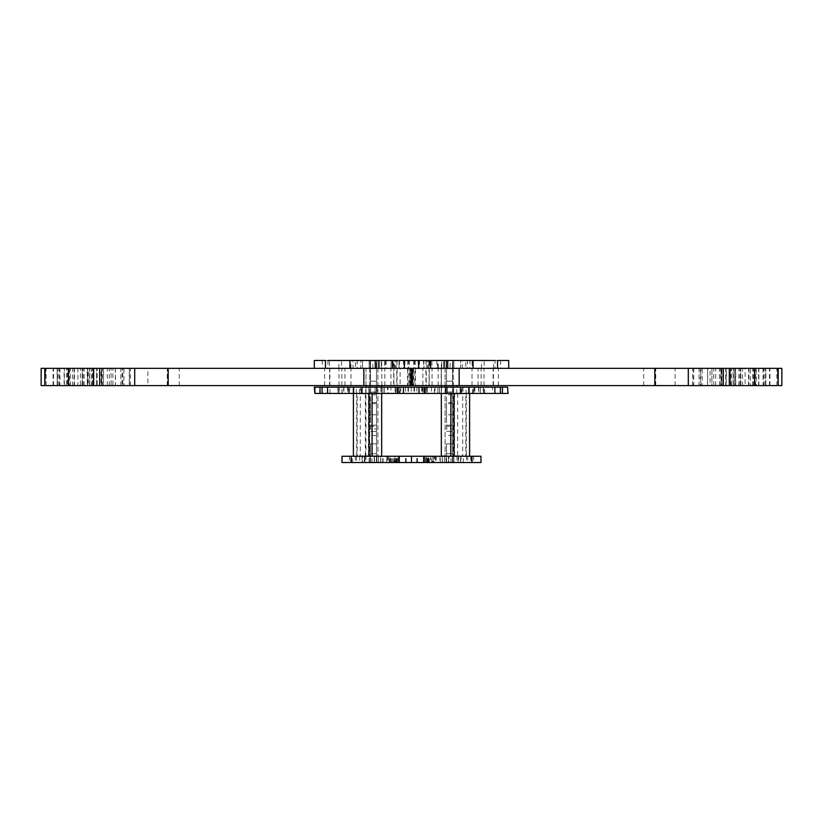 <?xml version="1.0" encoding="UTF-8"?>
<svg xmlns="http://www.w3.org/2000/svg" width="823" height="823" viewBox="0 0 823 823"><rect width="100%" height="100%" fill="white"/><g stroke="black" fill="none" stroke-linecap="round" stroke-linejoin="round"><path stroke-width="0.62" stroke-dasharray="4.12 3.09" d="M422.878 385.596L425.923 385.596L425.923 368.323L422.878 368.323L422.878 385.596L413.259 385.596L413.259 368.323L422.878 368.323M415.481 385.596L413.64 385.596L413.64 368.323L415.481 368.323L415.481 385.596L778.198 385.596L425.923 385.596M413.259 368.323L412.056 368.323L412.056 385.596L413.64 385.596M413.259 385.596L412.025 385.596L412.025 368.323L450.109 368.323L450.109 360.474L314.304 360.474M740.721 385.596L740.762 368.323L733.149 368.323L733.149 385.596L740.721 385.596L733.19 385.596L733.19 368.323L740.721 368.323L740.721 385.596L742.572 385.596L742.572 368.323L740.721 368.323M733.19 368.323L731.338 368.323L731.338 385.596L733.19 385.596M702.204 385.596L707.533 385.596L707.533 368.323L693.758 368.323L693.758 385.596L702.204 385.596L699.077 385.596L699.077 368.323L702.204 368.323L702.204 385.596M753.302 385.596L769.917 385.596L753.302 385.596M750.432 385.596L745.113 385.596L745.113 368.323L758.878 368.323L758.878 385.596L750.432 385.596L753.559 385.596L753.559 368.323L750.432 368.323L750.432 385.596M714.714 385.596L738.879 385.596L714.714 385.596M432.414 385.596L441.179 385.596L432.414 385.596M711.916 385.596L719.497 385.596L719.497 368.323L711.874 368.323L721.298 368.323L721.298 385.596L711.916 385.596L711.916 368.323L711.874 385.596L710.074 385.596L710.074 368.323L711.916 368.323M484.346 385.596L493.111 385.596L484.346 385.596M478.07 385.596L478.07 368.323L415.481 368.323M753.302 368.323L769.917 368.323L753.302 368.323M714.714 368.323L738.879 368.323L714.714 368.323M432.414 368.323L441.179 368.323L432.414 368.323M719.456 385.596L719.456 368.323M484.346 368.323L493.111 368.323L484.346 368.323M758.621 385.596L758.621 368.323L778.198 368.323L478.07 368.323M720.681 385.596L720.681 368.323L758.621 368.323M655.736 385.596L655.736 368.323L720.681 368.323M498.378 385.596L498.378 368.323L655.736 368.323M425.923 368.323L498.378 368.323M643.72 385.596L643.72 368.323M692.565 385.596L692.565 368.323M733.406 385.596L733.406 368.323M376.481 422.6L376.481 403.64L376.481 422.6M370.515 422.6L370.515 403.64L370.515 422.6M376.481 381.193L370.515 381.193L370.515 368.632L370.515 381.193L376.481 381.193L376.481 368.632L376.481 381.193M376.481 426.252L376.481 368.632L370.515 368.632L376.481 368.632L370.515 368.632L370.515 360.783L370.515 385.905L376.481 385.905L370.515 385.905L370.515 392.19L376.481 392.19L370.515 392.19L370.515 402.601L376.481 402.601L376.481 368.632L370.515 368.632L370.515 429.03L376.481 429.03L376.481 426.252L370.515 426.252M376.481 429.03L376.481 455.932L370.515 455.932L370.515 462.217L376.481 462.217L370.515 462.217L370.515 443.875L376.481 443.875L370.515 443.875L370.515 453.74L376.481 453.74L376.481 443.875L376.481 462.217L376.481 453.74L370.515 453.74L370.515 462.217L376.481 462.217L370.515 462.217L370.515 455.932L376.481 455.932L370.515 455.932L376.481 455.932L376.481 462.217L376.481 431.437L370.515 431.437L376.481 431.437L376.481 425.162L370.515 425.162L376.481 425.162L376.481 402.601M376.481 414.751L370.515 414.751L370.515 402.601M370.515 429.03L370.515 414.751M376.481 394.793L370.515 394.793M376.481 392.026L370.515 392.026M376.481 368.632L376.481 360.783L370.515 360.783L376.481 360.783L376.481 368.632L370.515 368.632M452.485 422.6L452.485 403.64L452.485 422.6M446.519 422.6L446.519 403.64L446.519 422.6M452.485 381.193L446.519 381.193L446.519 368.632L446.519 381.193L452.485 381.193L452.485 368.632L452.485 381.193M452.485 426.252L452.485 368.632L446.519 368.632L452.485 368.632L446.519 368.632L446.519 360.783L446.519 385.905L452.485 385.905L446.519 385.905L446.519 392.19L452.485 392.19L446.519 392.19L446.519 402.601L452.485 402.601L452.485 368.632L446.519 368.632L446.519 429.03L452.485 429.03L452.485 426.252L446.519 426.252M452.485 429.03L452.485 455.932L446.519 455.932L446.519 462.217L452.485 462.217L446.519 462.217L446.519 443.875L452.485 443.875L446.519 443.875L446.519 453.74L452.485 453.74L452.485 443.875L452.485 462.217L452.485 453.74L446.519 453.74L446.519 462.217L452.485 462.217L446.519 462.217L446.519 455.932L452.485 455.932L446.519 455.932L452.485 455.932L452.485 462.217L452.485 431.437L446.519 431.437L452.485 431.437L452.485 425.162L446.519 425.162L452.485 425.162L452.485 402.601M452.485 414.751L446.519 414.751L446.519 402.601M446.519 429.03L446.519 414.751M452.485 394.793L446.519 394.793M452.485 392.026L446.519 392.026M452.485 368.632L452.485 360.783L446.519 360.783L452.485 360.783L452.485 368.632L446.519 368.632M410.646 385.596L411.654 385.596L410.646 385.596L410.646 368.323L410.605 385.596L412.796 385.596L412.796 368.323L410.646 368.323M777.766 385.596L735.731 385.596L735.731 368.323L429.277 368.323L429.277 385.596L426.232 385.596L426.232 368.323L429.277 368.323M429.277 385.596L735.731 385.596M426.232 368.323L414.823 368.323L414.823 385.596L426.232 385.596M414.823 385.596L412.796 385.596M750.597 385.596L765.832 385.596L750.597 385.596M756.327 385.596L755.648 385.596L756.327 385.596L755.648 385.596L756.327 385.596L756.327 368.323L755.648 368.323L756.327 368.323M718.695 385.596L740.854 385.596L718.695 385.596M700.26 385.596L700.939 385.596L700.26 385.596L700.939 385.596L700.26 385.596L700.26 368.323L700.939 368.323L700.26 368.323M726.555 385.596L725.711 385.596L725.711 368.323L735.525 368.323L735.525 385.596L726.555 385.596L734.682 385.596L734.682 368.323L726.102 368.323L726.102 385.596L726.555 368.323M734.682 368.323L734.682 385.596M430.151 385.596L438.175 385.596L430.151 385.596M473.081 385.596L481.116 385.596L473.081 385.596M730.032 385.596L730.875 385.596L730.875 368.323L721.061 368.323L721.061 385.596L730.032 385.596L721.905 385.596L721.905 368.323L730.485 368.323L730.485 385.596L730.032 368.323M721.905 368.323L721.905 385.596M411.654 368.323L495.065 368.323L467.443 368.323L467.443 360.474L465.787 360.474L465.787 368.323L469.974 368.323L469.974 360.474L497.545 360.474L469.974 360.474M777.766 368.323L735.731 368.323M412.796 368.323L414.823 368.323M750.597 368.323L765.832 368.323L750.597 368.323M718.695 368.323L740.854 368.323L718.695 368.323M430.151 368.323L438.175 368.323L430.151 368.323M493.409 385.596L493.409 368.323M700.939 385.596L700.939 368.323M755.648 385.596L755.648 368.323M675.107 385.596L675.107 368.323M765.832 385.596L765.832 368.323L765.832 385.596M437.62 368.323L423.938 368.323L441.725 368.323L437.62 368.323L437.62 360.474L441.725 360.474L441.725 368.323L441.725 360.474L423.938 360.474L423.938 368.323L423.938 360.474L437.62 360.474M399.062 360.474L399.062 368.323L381.275 368.323L399.062 368.323L399.062 360.474L381.275 360.474L381.275 368.323L381.275 360.474L399.062 360.474M418.218 368.323L429.832 368.323L429.832 360.474L393.168 360.474L393.168 368.323L418.218 368.323L418.218 360.474M429.174 368.323L393.826 368.323L393.826 360.474L429.174 360.474L429.174 368.323M408.547 368.323L427.847 368.323L408.547 368.323L408.547 360.474L427.847 360.474L408.547 360.474M395.153 368.323L396.13 368.323L396.13 360.474L395.153 360.474L395.153 368.323M426.87 368.323L427.847 368.323L427.847 360.474L426.87 360.474L426.87 368.323M508.696 360.474L462.269 360.474L462.269 368.323L508.696 368.323M508.357 368.323L469.974 368.323M353.026 360.474L325.455 360.474L355.557 360.474L353.026 360.474L353.026 368.323L314.643 368.323L360.731 368.323L360.731 360.474M462.269 360.474L460.489 360.474L460.489 368.323L462.269 368.323M450.109 360.474L460.489 360.474L460.489 368.323L450.109 368.323M413.681 360.474L413.681 368.323L360.731 368.323M325.455 368.323L357.213 368.323L357.213 360.474L355.557 360.474L355.557 368.323L353.026 368.323M327.935 360.474L327.935 368.323L411.346 368.323M497.545 368.323L495.065 368.323L495.065 360.474M376.955 368.323L370.052 368.323L376.955 368.323L376.955 360.474L370.052 360.474L370.052 368.323L370.052 360.474L376.955 360.474L376.955 368.323M452.948 368.323L446.045 368.323L452.948 368.323L452.948 360.474L446.045 360.474L446.045 368.323L446.045 360.474L452.948 360.474L452.948 368.323M472.093 368.323L481.506 368.323L472.093 368.323L472.093 360.474L481.506 360.474L472.093 360.474M341.494 368.323L350.907 368.323L341.494 368.323L341.494 360.474L350.907 360.474L341.494 360.474M369.105 368.323L378.529 368.323L369.105 368.323L378.529 368.323L369.105 368.323L369.105 360.474L378.529 360.474L369.105 360.474L369.105 368.323M381.666 368.323L391.09 368.323L381.666 368.323L381.666 360.474L391.09 360.474L381.666 360.474M428.917 368.323L438.34 368.323L428.917 368.323L428.917 360.474L438.34 360.474L428.917 360.474M484.119 368.323L493.543 368.323L484.119 368.323L484.119 360.474L493.543 360.474L484.119 360.474M384.66 368.323L394.083 368.323L384.66 368.323L384.66 360.474L394.083 360.474L384.66 360.474M444.471 368.323L453.895 368.323L444.471 368.323L453.895 368.323L444.471 368.323L444.471 360.474L453.895 360.474L444.471 360.474L444.471 368.323M329.457 368.323L338.881 368.323L329.457 368.323L329.457 360.474L338.881 360.474L329.457 360.474M431.91 368.323L441.334 368.323L431.91 368.323L431.91 360.474L441.334 360.474L431.91 360.474M444.471 360.474L453.895 360.474L444.471 360.474M369.105 360.474L378.529 360.474L369.105 360.474M362.511 368.323L362.511 360.474L362.511 368.323M446.045 462.526L446.045 456.251L452.948 456.251L446.045 456.251L452.948 456.251L452.948 462.526L452.948 456.251L446.045 456.251L446.045 462.526L446.045 456.251L446.045 462.526L452.948 462.526L446.045 462.526L452.948 462.526L452.948 456.251L452.948 462.526L446.045 462.526M370.052 462.526L370.052 456.251L376.955 456.251L370.052 456.251L370.052 462.526L370.052 456.251L376.955 456.251L370.052 456.251L370.052 462.526L376.955 462.526L376.955 456.251L376.955 462.526L370.052 462.526L376.955 462.526L376.955 456.251L376.955 462.526L370.052 462.526M426.386 456.251L394.917 456.251L394.917 462.526L428.083 462.526L428.083 456.251L427.569 462.526L395.431 462.526L395.431 456.251L426.386 456.251L426.386 462.526M374.383 456.251L374.043 462.526L398.291 462.526L398.291 456.251L374.383 456.251L398.291 456.251L398.291 462.526L374.383 462.526L374.383 456.251M430.491 456.251L448.617 456.251L430.491 456.251L430.491 462.526L448.957 462.526L448.957 456.251L448.617 462.526L424.709 462.526L424.709 456.251L424.709 462.526L430.491 462.526M389.845 456.251L380.74 456.251L398.137 456.251L389.845 456.251L389.845 462.526L398.137 462.526L398.137 456.251L398.137 462.526L380.74 462.526L380.74 456.251L380.74 462.526L389.845 462.526M374.496 462.526L399.34 462.526L374.496 462.526L374.496 456.251L399.34 456.251L364.856 456.251L374.588 456.251L374.588 462.526L374.496 456.251M399.34 462.526L399.34 456.251L399.34 462.526M365.155 456.251L364.856 462.526L365.155 456.251M432.445 462.526L388.446 462.526L434.554 462.526L434.554 456.251L388.446 456.251L434.554 456.251L433.824 456.251L433.824 462.526L432.445 462.526L432.445 456.251M389.176 456.251L388.446 456.251L388.446 462.526L389.176 462.526L389.176 456.251M390.555 462.526L390.555 456.251M423.66 462.526L423.66 456.251L448.504 456.251L448.412 462.526L448.504 456.251L458.144 456.251L423.66 456.251L423.66 462.526L458.144 462.526L458.144 456.251L458.144 462.526L423.66 462.526M448.504 462.526L448.504 456.251M436.241 456.251L424.863 456.251L436.241 456.251L436.241 462.526L424.863 462.526L424.863 456.251L424.863 462.526L442.26 462.526L442.26 456.251L442.26 462.526L436.241 462.526M453.895 462.526L463.318 462.526L444.471 462.526L453.895 462.526L453.895 456.251L444.471 456.251L463.318 456.251L453.895 456.251L453.895 462.526L444.471 462.526L453.895 462.526L453.895 456.251M378.529 462.526L378.529 456.251L369.105 456.251L378.529 456.251L369.105 456.251L378.529 456.251L378.529 462.526L369.105 462.526L378.529 462.526M466.456 462.526L457.032 462.526L466.456 462.526L466.456 456.251L457.032 456.251L466.456 456.251M463.318 462.526L463.318 456.251M365.968 462.526L356.544 462.526L365.968 462.526L365.968 456.251L356.544 456.251L365.968 456.251M369.105 462.526L369.105 456.251L359.682 456.251L369.105 456.251L369.105 462.526L359.682 462.526L369.105 462.526L369.105 456.251M351.575 462.526L351.575 456.251L362.624 456.251L362.624 462.526L351.051 462.526L362.202 462.526L362.202 456.251L352.306 456.251L352.306 462.526M342.029 456.251L383.045 456.251L383.045 462.526L480.971 462.526M342.029 462.526L383.045 462.526M351.575 456.251L352.306 456.251M351.051 456.251L351.051 462.526M471.949 456.251L460.798 456.251L471.949 456.251L471.949 462.526L460.798 462.526L471.949 462.526M460.798 456.251L460.376 462.526L460.798 456.251M470.694 456.251L470.694 462.526M471.425 456.251L471.425 462.526M480.971 456.251L458.606 456.251L458.606 462.526M383.045 456.251L458.606 456.251M364.394 456.251L364.363 462.526L364.394 456.251M380.915 393.445L399.35 393.445L375.103 393.445L380.915 393.445L380.915 387.16L375.103 387.16L375.103 393.445L375.103 387.16L399.35 387.16L399.35 393.445L399.35 387.16L380.915 387.16M339.23 393.445L348.715 393.445L339.23 393.445L339.23 387.16L348.715 387.16L339.23 387.16M339.035 393.445L338.829 387.16L339.035 393.445M348.51 393.445L348.715 387.16L348.51 393.445M390.946 393.445L434.4 393.445L387.489 393.445L387.489 387.16L434.956 387.16L434.956 393.445L434.4 393.445L434.4 387.16L388.055 387.16L388.055 393.445L390.946 393.445L390.946 387.16M478.78 393.445L473.739 393.445L483.615 393.445L478.78 393.445L478.78 387.16L483.615 387.16L473.739 387.16L478.78 387.16M473.739 393.445L473.935 387.16L473.739 393.445M483.615 393.445L483.42 387.16L483.615 393.445M400.029 393.445L426.931 393.445L395.369 393.445L395.369 387.16L427.086 387.16L427.086 393.445L426.931 387.16L395.524 387.16L395.524 393.445L400.029 393.445L400.029 387.16M424.956 393.445L447.352 393.445L423.104 393.445L424.956 393.445L424.956 387.16L423.104 387.16L423.104 393.445L423.104 387.16L447.352 387.16L447.352 393.445L453.617 393.445L437.918 393.445L463.04 393.445L437.918 393.445L447.342 393.445L447.342 387.16L424.956 387.16M447.352 387.16L447.352 393.445L447.342 387.16L437.918 387.16L463.04 387.16L437.918 387.16L463.04 387.16L447.342 387.16L447.342 393.445L447.342 387.16M494.88 393.445L480.334 393.445L494.88 393.445M469.439 393.445L454.049 393.445L469.439 393.445M468.832 387.16L462.032 387.16L462.032 393.445M462.032 387.16L469.079 387.16M494.88 387.16L480.334 387.16L494.88 387.16M353.376 387.16L361.05 387.16L360.412 387.16L360.412 393.445M360.412 387.16L353.612 387.16M327.575 393.445L342.111 393.445L327.575 393.445M327.575 387.16L342.111 387.16L327.575 387.16M314.88 393.445L507.565 393.445M507.565 387.16L314.88 387.16M411.222 387.16L411.222 393.445M445.768 387.16L439.492 387.16L445.768 387.16L439.492 387.16L445.768 387.16L445.768 393.445L439.492 393.445L445.768 393.445L439.492 393.445L445.768 393.445L445.768 387.16M365.69 387.16L356.266 387.16L365.69 387.16L365.69 393.445L356.266 393.445L365.69 393.445M382.962 387.16L376.677 387.16L382.962 387.16L376.677 387.16L382.962 387.16L382.962 393.445L376.677 393.445L382.962 393.445L376.677 393.445L382.962 393.445L382.962 387.16M349.847 387.16L341.998 387.16L349.847 387.16L349.847 393.445L341.998 393.445L349.847 393.445M368.827 387.16L384.536 387.16L368.827 387.16L368.827 393.445L375.113 393.445L359.404 393.445L384.536 393.445L359.404 393.445L368.827 393.445L359.404 393.445L368.827 393.445L359.404 393.445L368.827 393.445L368.827 387.16L368.827 393.445M480.447 387.16L472.597 387.16L480.447 387.16L480.447 393.445L472.597 393.445L480.447 393.445M337.821 387.16L329.972 387.16L337.821 387.16L337.821 393.445L329.972 393.445L337.821 393.445M466.178 387.16L456.765 387.16L466.178 387.16L466.178 393.445L456.765 393.445L466.178 393.445M492.483 387.16L484.634 387.16L492.483 387.16L492.483 393.445L484.634 393.445L492.483 393.445M453.617 387.16L453.617 393.445L463.04 393.445L453.617 393.445L463.04 393.445L453.617 393.445L463.04 393.445L453.617 393.445L453.617 387.16L453.617 393.445M463.04 387.16L463.04 393.445M375.113 387.16L375.113 393.445L375.113 387.16M384.536 387.16L384.536 393.445L384.536 387.16M397.077 368.323L400.122 368.323L400.122 385.596L397.077 385.596L397.077 368.323L44.802 368.323L407.519 368.323L407.519 385.596L409.36 385.596L409.36 368.323L407.519 368.323M407.519 385.596L397.077 385.596M409.319 360.474L409.319 368.323L410.975 368.323L410.975 385.596L409.741 385.596L409.741 368.323L410.944 368.323L410.944 385.596L409.36 385.596M409.741 385.596L400.122 385.596M89.81 385.596L89.851 368.323L82.238 368.323L82.238 385.596L89.81 385.596L82.279 385.596L82.279 368.323L89.81 368.323L89.81 385.596L91.662 385.596L91.662 368.323L89.81 368.323M82.279 368.323L80.428 368.323L80.428 385.596L82.279 385.596M123.923 385.596L129.242 385.596L129.242 368.323L115.467 368.323L115.467 385.596L123.923 385.596L120.796 385.596L120.796 368.323L123.923 368.323L123.923 385.596M69.698 385.596L53.084 385.596L69.698 385.596M69.441 385.596L64.122 385.596L64.122 368.323L77.887 368.323L77.887 385.596L69.441 385.596L72.568 385.596L72.568 368.323L69.441 368.323L69.441 385.596M108.286 385.596L84.121 385.596L108.286 385.596M390.586 385.596L381.821 385.596L390.586 385.596M103.544 385.596L103.503 368.323L111.126 368.323L103.544 368.323L103.544 385.596L111.126 385.596L101.702 385.596L101.702 368.323L103.544 368.323M111.084 368.323L112.926 368.323L112.926 385.596L111.084 385.596L111.084 368.323L111.126 385.596M338.654 385.596L329.889 385.596L338.654 385.596M409.741 368.323L400.122 368.323M344.93 385.596L344.93 368.323M69.698 368.323L53.084 368.323L69.698 368.323M108.286 368.323L84.121 368.323L108.286 368.323M390.586 368.323L381.821 368.323L390.586 368.323M338.654 368.323L329.889 368.323L338.654 368.323M64.379 385.596L64.379 368.323M102.319 385.596L102.319 368.323M167.264 385.596L167.264 368.323M324.622 385.596L324.622 368.323M179.28 385.596L179.28 368.323M130.435 385.596L130.435 368.323M89.594 385.596L89.594 368.323M410.204 368.323L408.177 368.323L408.177 385.596L410.204 385.596L410.204 368.323L412.354 368.323L412.395 385.596L412.354 368.323M408.177 385.596L396.768 385.596L396.768 368.323L408.177 368.323M396.768 368.323L393.723 368.323L393.723 385.596L396.768 385.596M45.234 368.323L393.723 368.323M72.403 368.323L57.168 368.323L72.403 368.323M67.352 368.323L66.673 368.323L67.352 368.323L66.673 368.323L67.352 368.323L67.352 385.596L66.673 385.596L66.673 368.323M104.305 368.323L82.146 368.323L104.305 368.323M122.061 368.323L122.74 368.323L122.061 368.323L122.74 368.323L122.061 368.323L122.061 385.596L122.74 385.596L122.74 368.323M88.318 368.323L87.475 368.323L87.475 385.596L88.318 385.596L88.318 368.323L97.289 368.323L97.289 385.596L96.445 385.596L96.445 368.323L87.866 368.323L87.866 385.596L96.445 385.596L88.318 385.596M96.445 385.596L96.445 368.323M392.849 368.323L384.825 368.323L392.849 368.323M101.095 368.323L101.939 368.323L101.939 385.596L101.095 385.596L101.095 368.323L92.125 368.323L92.125 385.596L92.968 385.596L92.968 368.323L101.548 368.323L101.548 385.596L92.968 385.596L101.095 385.596M92.968 385.596L92.968 368.323M410.204 385.596L412.354 385.596M45.234 385.596L57.168 385.596L57.168 368.323L57.168 385.596L87.269 385.596L87.269 368.323M329.591 368.323L329.591 385.596L147.893 385.596L147.893 368.323M147.893 385.596L87.269 385.596M72.403 385.596L57.168 385.596L72.403 385.596M67.352 385.596L66.673 385.596M104.305 385.596L82.146 385.596L104.305 385.596M122.061 385.596L122.74 385.596M392.849 385.596L384.825 385.596L392.849 385.596M349.919 385.596L341.884 385.596L349.919 385.596M329.591 385.596L393.723 385.596M372.243 456.096L356.544 456.096L381.666 456.096L365.968 456.096L381.512 456.251L365.968 456.096L365.968 368.478L381.666 368.478L365.968 368.478L381.666 368.478L365.968 368.478L365.968 385.596M377.901 456.251L369.733 456.251L377.901 456.251L377.901 368.323L369.733 368.323L377.901 368.323L369.733 368.323L377.901 368.323L377.901 456.251L369.733 456.251L377.901 456.251M441.488 456.251L456.878 456.251L441.488 456.251M453.267 456.251L445.099 456.251L453.267 456.251L453.267 368.323L445.099 368.323L453.267 368.323L445.099 368.323L453.267 368.323L453.267 456.251L445.099 456.251L453.267 456.251M450.757 456.096L466.456 456.096L441.334 456.096L457.032 456.096L441.334 456.096L441.334 368.478L457.032 368.478L441.334 368.478L457.032 368.478L441.334 368.478L441.334 385.596M450.911 456.251L466.302 456.251L450.911 456.251M462.691 456.251L454.522 456.251L462.691 456.251L462.691 393.445L454.522 393.445L462.691 393.445M450.911 393.445L466.302 393.445L450.911 393.445M441.334 393.445L441.334 387.16M454.049 456.251L469.439 456.251L454.049 456.251M465.828 456.251L457.66 456.251L465.828 456.251L465.828 393.445L457.66 393.445L465.828 393.445M368.951 456.251L353.561 456.251L368.951 456.251M357.172 456.251L365.34 456.251L357.172 456.251L357.172 393.445L365.34 393.445L357.172 393.445M372.089 456.251L356.698 456.251L372.089 456.251M360.309 456.251L368.478 456.251L360.309 456.251L360.309 393.445L368.478 393.445L360.309 393.445M372.089 393.445L356.698 393.445L372.089 393.445M381.512 456.251L365.968 456.096L365.968 387.16M739.939 385.596L739.939 368.323M764.968 385.596L764.968 368.323M763.734 385.596L763.734 368.323M769.454 385.596L769.454 368.323M776.871 385.596L776.871 368.323M425.995 360.474L425.995 368.323M431.89 360.474L431.89 368.323M436.828 360.474L436.828 368.323M397.005 360.474L397.005 368.323M385.38 360.474L385.38 368.323M386.172 360.474L386.172 368.323M391.11 360.474L391.11 368.323M423.567 360.474L423.567 368.323M418.105 360.474L418.105 368.323M404.895 360.474L404.895 368.323M399.433 360.474L399.433 368.323M404.782 360.474L404.782 368.323M403.507 360.474L403.507 368.323M407.755 360.474L407.755 368.323M415.245 360.474L415.245 368.323M419.493 360.474L419.493 368.323M414.453 360.474L414.453 368.323M500.672 360.474L500.672 368.323M322.328 360.474L322.328 368.323M372.891 368.323L372.891 360.474M417.518 462.526L417.518 456.251M405.482 462.526L405.482 456.251M396.614 462.526L396.614 456.251M405.523 462.526L405.523 456.251M417.477 462.526L417.477 456.251M391.326 462.526L391.326 456.251M393.775 462.526L393.775 456.251M392.509 462.526L392.509 456.251M429.225 462.526L429.225 456.251M431.674 462.526L431.674 456.251M386.759 462.526L386.759 456.251M397.334 462.526L397.334 456.251M396.357 462.526L396.357 456.251M380.627 462.526L380.627 456.251M395.812 462.526L395.812 456.251M394.392 462.526L394.392 456.251M382.716 462.526L382.716 456.251M371.934 462.526L371.934 456.251M416.777 462.526L416.777 456.251M406.223 462.526L406.223 456.251M411.5 462.526L411.5 456.251M427.188 462.526L427.188 456.251M442.373 462.526L442.373 456.251M451.066 462.526L451.066 456.251M440.284 462.526L440.284 456.251M428.608 462.526L428.608 456.251M433.155 462.526L433.155 456.251M426.643 462.526L426.643 456.251M425.666 462.526L425.666 456.251M362.027 456.251L362.027 462.526M460.973 456.251L460.973 462.526M439.955 456.251L439.955 462.526M436.097 456.251L436.097 462.526M386.903 456.251L386.903 462.526M397.488 387.16L397.488 393.445M395.133 387.16L395.133 393.445M377.129 387.16L377.129 393.445M343.87 387.16L343.87 393.445M348.304 387.16L348.304 393.445M343.675 387.16L343.675 393.445M405.574 387.16L405.574 393.445M416.88 387.16L416.88 393.445M431.509 387.16L431.509 393.445M414.082 387.16L414.082 393.445M408.362 387.16L408.362 393.445M474.141 387.16L474.141 393.445M478.575 387.16L478.575 393.445M483.214 387.16L483.214 393.445M407.992 387.16L407.992 393.445M414.463 387.16L414.463 393.445M422.425 387.16L422.425 393.445M426.53 387.16L426.53 393.445M421.685 387.16L421.685 393.445M414 387.16L414 393.445M408.455 387.16L408.455 393.445M400.77 387.16L400.77 393.445M395.925 387.16L395.925 393.445M441.529 387.16L441.529 393.445M445.315 387.16L445.315 393.445M427.312 387.16L427.312 393.445M347.543 387.16L347.543 393.445M474.912 387.16L474.912 393.445M83.061 385.596L83.061 368.323M58.032 385.596L58.032 368.323M59.266 385.596L59.266 368.323M46.129 385.596L46.129 368.323M53.546 385.596L53.546 368.323M450.757 393.6L466.456 393.6L450.757 393.6M453.895 456.096L469.594 456.096M469.594 393.6L453.895 393.6M369.105 456.096L353.406 456.096M353.406 393.6L369.105 393.6M372.243 393.6L356.544 393.6L372.243 393.6M752.644 385.596L752.644 368.323M769.917 385.596L769.917 368.323M713.757 385.596L713.757 368.323M738.879 385.596L738.879 368.323M432.065 385.596L432.065 368.323M441.179 385.596L441.179 368.323M484.006 385.596L484.006 368.323M493.111 385.596L493.111 368.323M376.481 403.64L370.515 403.64M376.481 435.47L370.515 435.47M452.485 403.64L446.519 403.64M452.485 435.47L446.519 435.47M481.116 385.596L481.116 368.323M472.011 385.596L472.011 368.323M438.175 385.596L438.175 368.323M429.071 385.596L429.071 368.323M707.657 368.323L707.657 385.596M693.542 368.323L693.542 385.596M740.854 385.596L740.854 368.323M715.732 385.596L715.732 368.323M748.93 368.323L748.93 385.596M763.044 368.323L763.044 385.596M748.56 385.596L748.56 368.323M394.227 368.323L394.227 360.474M428.773 368.323L428.773 360.474M441.334 368.323L441.334 360.474M338.881 368.323L338.881 360.474M453.895 368.323L453.895 360.474L453.895 368.323M394.083 368.323L394.083 360.474M493.543 368.323L493.543 360.474M438.34 368.323L438.34 360.474M391.09 368.323L391.09 360.474M378.529 368.323L378.529 360.474L378.529 368.323M350.907 368.323L350.907 360.474M481.506 368.323L481.506 360.474M435.336 456.251L435.336 462.526M387.664 456.251L387.664 462.526M444.471 456.251L444.471 462.526L444.471 456.251M457.032 456.251L457.032 462.526M356.544 456.251L356.544 462.526M359.682 456.251L359.682 462.526M355.341 456.251L355.341 462.526M349.364 456.251L349.364 462.526M467.659 456.251L467.659 462.526M473.637 456.251L473.637 462.526M338.006 393.445L338.006 387.16M349.538 393.445L349.538 387.16M472.916 393.445L472.916 387.16M484.438 393.445L484.438 387.16M480.334 393.445L480.334 387.16M461.405 393.445L461.405 387.16M361.05 393.445L361.05 387.16M342.111 393.445L342.111 387.16M359.404 393.445L359.404 387.16M484.634 393.445L484.634 387.16M437.918 393.445L437.918 387.16L437.918 393.445M439.492 393.445L439.492 387.16L439.492 393.445M456.765 393.445L456.765 387.16M376.677 393.445L376.677 387.16L376.677 393.445M329.972 393.445L329.972 387.16M472.597 393.445L472.597 387.16M341.998 393.445L341.998 387.16M356.266 393.445L356.266 387.16M70.356 385.596L70.356 368.323M53.084 385.596L53.084 368.323M109.243 385.596L109.243 368.323M84.121 385.596L84.121 368.323M390.935 385.596L390.935 368.323M381.821 385.596L381.821 368.323M338.994 385.596L338.994 368.323M329.889 385.596L329.889 368.323M74.44 385.596L74.44 368.323M59.956 368.323L59.956 385.596M74.07 368.323L74.07 385.596M82.146 385.596L82.146 368.323M107.268 385.596L107.268 368.323M129.458 368.323L129.458 385.596M115.343 368.323L115.343 385.596M384.825 385.596L384.825 368.323M393.929 385.596L393.929 368.323M341.884 385.596L341.884 368.323M350.989 385.596L350.989 368.323M381.666 456.096L381.666 385.596M369.733 368.323L369.733 456.251L369.733 368.323M457.032 387.16L457.032 385.596M445.099 368.323L445.099 456.251L445.099 368.323M466.302 393.445L466.302 456.251M454.522 393.445L454.522 456.251M457.66 393.445L457.66 456.251M365.34 393.445L365.34 456.251M356.698 393.445L356.698 456.251M368.478 393.445L368.478 456.251M381.666 393.445L381.666 387.16"/><path stroke-width="1.23" d="M778.198 385.596L777.766 368.323L781.85 368.323L781.85 385.596L778.198 385.596L778.198 368.323M776.871 385.596L411.654 385.596L411.654 368.323M430.552 368.323L392.448 368.323L392.448 360.474L430.552 360.474L430.552 368.323L776.871 368.323M723.314 385.596L723.314 368.323M688.295 385.596L688.295 368.323M654.83 385.596L654.83 368.323M459.162 385.596L459.162 368.323M497.545 368.323L497.545 360.474L508.696 360.474L508.696 368.323M325.455 368.323L325.455 360.474L314.304 360.474L314.304 368.323M411.346 368.323L411.346 385.596L363.838 385.596L363.838 368.323L378.95 368.323L378.95 360.474L392.448 360.474M392.448 368.323L378.95 368.323M430.552 360.474L495.065 360.474M327.935 360.474L378.95 360.474M351.051 456.251L342.029 456.251L342.029 462.526L351.051 462.526L351.143 456.251L351.051 462.526M471.949 456.251L480.971 456.251L480.971 462.526L471.949 462.526L471.949 456.251L351.143 456.251M411.5 456.251L411.5 462.526L351.143 462.526M471.857 456.251L471.857 462.526L411.5 462.526M424.401 387.16L500.384 387.16L500.384 393.445L418.979 393.445L418.979 387.16L424.401 387.16L424.401 393.445M398.044 387.16L403.476 387.16L403.476 393.445L322.071 393.445L322.071 387.16L398.044 387.16L398.044 393.445M314.88 387.16L314.88 393.445L314.386 387.16L322.071 387.16M508.069 393.445L507.565 387.16L508.069 393.445M418.979 393.445L403.476 393.445M403.476 387.16L418.979 387.16M500.384 387.16L507.565 387.16M500.384 393.445L507.565 393.445M322.071 393.445L314.88 393.445M44.802 385.596L45.234 368.323L41.15 368.323L41.15 385.596L44.802 385.596L44.802 368.323M363.838 368.323L46.129 368.323M363.838 385.596L168.17 385.596L168.17 368.323M168.17 385.596L134.705 385.596L134.705 368.323M134.705 385.596L99.686 385.596L99.686 368.323M99.686 385.596L93.668 385.596L93.668 368.323M46.129 385.596L93.668 385.596M450.911 456.251L441.334 456.096L441.334 393.445M450.757 456.096L450.911 393.445M441.334 387.16L441.334 385.596M454.049 456.251L454.049 393.445M368.951 456.251L368.951 393.445M372.089 456.251L372.089 393.445M365.968 387.16L365.968 385.596M754.557 385.596L754.557 368.323M729.332 385.596L729.332 368.323M418.64 360.474L418.64 368.323M404.36 360.474L404.36 368.323M444.05 368.323L444.05 360.474M473.071 368.323L473.071 360.474M447.722 368.323L447.722 360.474M375.278 368.323L375.278 360.474M349.929 368.323L349.929 360.474M399.34 456.251L399.34 462.526M423.66 456.251L423.66 462.526M425.162 387.16L425.162 393.445M468.832 387.16L468.832 393.445M460.438 387.16L460.438 393.445M397.293 387.16L397.293 393.445M362.007 387.16L362.007 393.445M353.612 387.16L353.612 393.445M502.442 393.445L502.442 387.16M320.013 393.445L320.013 387.16M68.443 385.596L68.443 368.323M469.439 456.251L453.895 456.096M453.895 393.6L469.439 393.445M353.561 456.251L369.105 456.096M369.105 393.6L353.561 393.445M381.512 456.251L372.243 456.096M494.88 393.445L494.88 387.16M469.079 393.445L469.079 387.16M353.376 393.445L353.376 387.16M327.575 393.445L327.575 387.16M457.032 387.16L457.032 385.596M469.594 456.096L469.594 393.6M353.406 456.096L353.406 393.6M381.666 456.096L381.666 393.445M381.666 387.16L381.666 385.596"/></g></svg>
